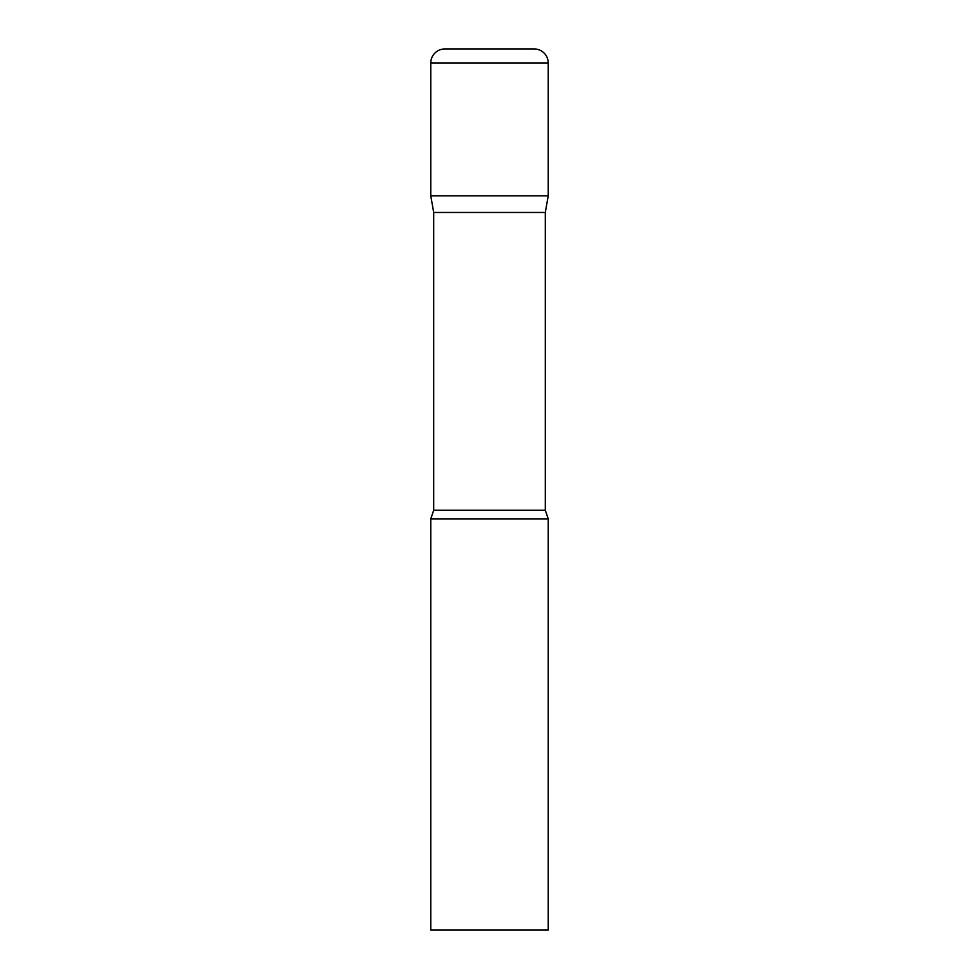 <?xml version="1.0" encoding="UTF-8"?>
<svg xmlns="http://www.w3.org/2000/svg" width="979" height="979" viewBox="0 0 979 979"><rect width="100%" height="100%" fill="white"/><g stroke="black" fill="none" stroke-linecap="round" stroke-linejoin="round"><path stroke-width="1.47" d="M545.303 212.455L545.303 510.255L433.697 510.255L433.697 212.455L545.303 212.455L548.24 195.8L430.76 195.8L548.24 195.8L548.24 63.048A14.098 14.098 0 0 0 534.142 48.95L444.858 48.95A14.098 14.098 0 0 0 430.76 63.048L548.24 63.048M433.697 212.455L430.76 195.8L430.76 63.048M489.5 518.87L430.76 518.87L430.76 930.05L548.24 930.05L548.24 518.87L489.5 518.87M433.697 510.255L430.76 518.87M545.303 510.255L548.24 518.87"/></g></svg>
